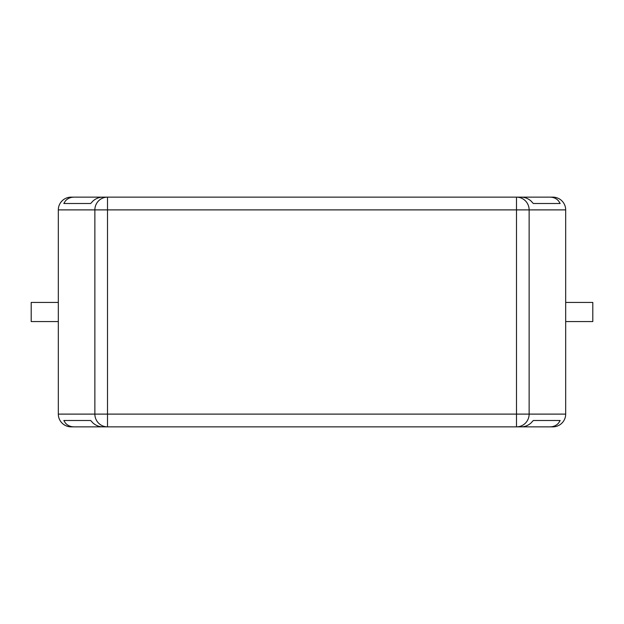 <?xml version="1.0" encoding="UTF-8"?>
<svg xmlns="http://www.w3.org/2000/svg" width="624" height="624" viewBox="0 0 624 624"><rect width="100%" height="100%" fill="white"/><g stroke="black" fill="none" stroke-linecap="round" stroke-linejoin="round"><path stroke-width="0.94" d="M63.82 203.51L90.675 203.51L63.82 203.51L65.481 200.866C67.665 198.432 70.52 197.184 74.053 197.129L71.222 197.129A12.901 12.761 180 0 0 58.321 209.89L58.321 414.11A12.901 12.761 180 0 0 71.222 426.871L74.053 426.871C70.52 426.816 67.665 425.568 65.481 423.134L63.82 420.49L90.675 420.49L63.82 420.49M533.325 203.51L560.18 203.51L533.325 203.51L530.884 200.866C527.974 198.432 524.753 197.184 521.204 197.129L102.796 197.129C99.247 197.184 96.026 198.432 93.116 200.866L90.675 203.51M90.675 420.49L93.116 423.134C96.026 425.568 99.247 426.816 102.796 426.871L521.204 426.871C524.753 426.816 527.974 425.568 530.884 423.134L533.325 420.49L560.18 420.49L533.325 420.49M560.18 420.49L558.519 423.134C556.335 425.568 553.48 426.816 549.947 426.871L552.778 426.871A12.901 12.761 0 0 0 565.679 414.11L565.679 209.89A12.901 12.761 0 0 0 552.778 197.129L549.947 197.129C553.48 197.184 556.335 198.432 558.519 200.866L560.18 203.51M565.679 321.571L592.8 321.571L592.8 302.429L565.679 302.429M58.321 321.571L31.2 321.571L31.2 302.429L58.321 302.429M74.053 197.129L107.5 197.129A12.761 12.628 90 0 0 94.871 209.89L107.5 209.89L107.5 197.129M565.679 414.11L529.129 414.11L529.129 209.89A12.761 12.628 -90 0 0 516.5 197.129L549.947 197.129M549.947 426.871L516.5 426.871A12.761 12.628 -90 0 0 529.129 414.11L516.5 414.11L516.5 426.871M107.5 426.871L107.5 414.11L94.871 414.11A12.761 12.628 90 0 0 107.5 426.871L74.053 426.871M516.5 197.129L516.5 209.89L565.679 209.89M107.5 414.11L107.5 209.89L516.5 209.89L516.5 414.11L107.5 414.11M58.321 209.89L94.871 209.89L94.871 414.11L58.321 414.11"/></g></svg>
